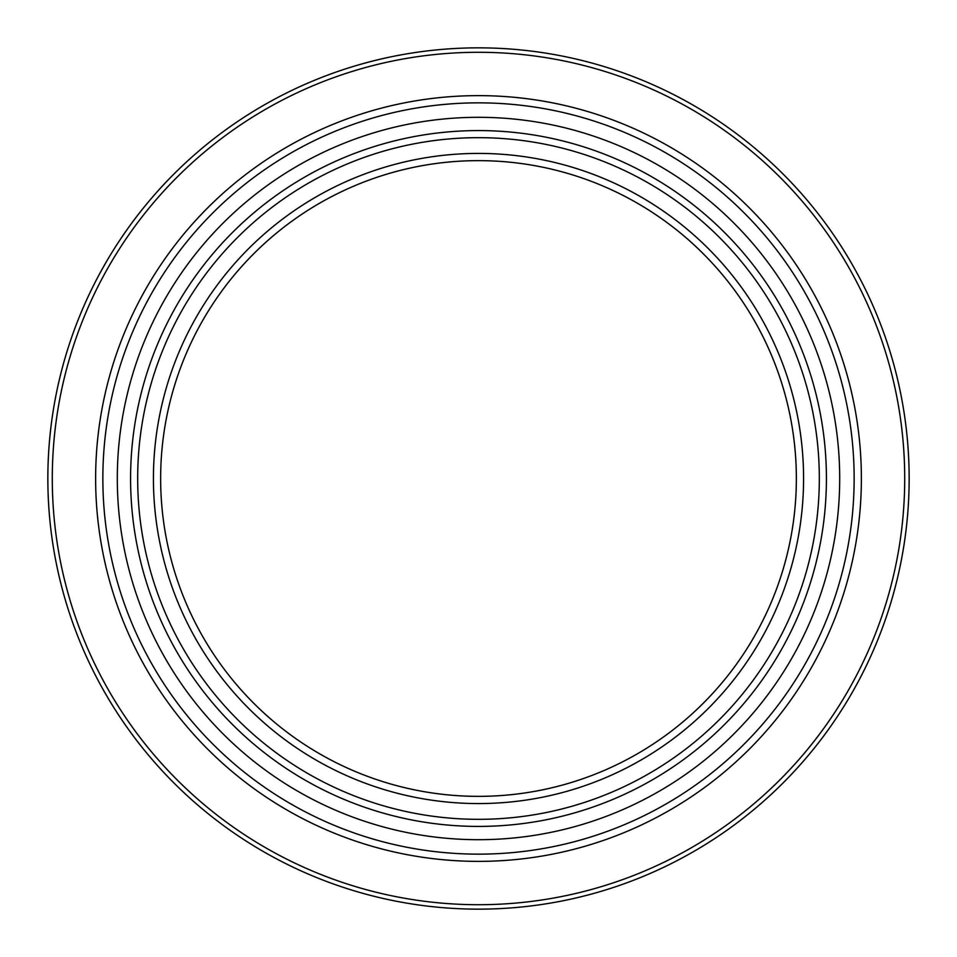 <?xml version="1.0" encoding="UTF-8"?>
<svg xmlns="http://www.w3.org/2000/svg" width="957" height="957" viewBox="0 0 957 957"><rect width="100%" height="100%" fill="white"/><g stroke="black" fill="none" stroke-linecap="round" stroke-linejoin="round"><path stroke-width="1.44" d="M478.5 796.356A317.856 317.856 0 0 1 160.644 478.5A317.856 317.856 0 0 1 478.5 160.644A317.856 317.856 0 0 1 796.356 478.5A317.856 317.856 0 0 1 478.5 796.356M478.5 153.419A325.081 325.081 0 0 0 196.975 641.034A325.081 325.081 0 0 0 760.025 641.034A325.081 325.081 0 0 0 478.5 153.419M478.5 854.146A375.646 375.646 0 0 1 102.854 478.5A375.646 375.646 0 0 1 478.5 102.854A375.646 375.646 0 0 1 854.146 478.5A375.646 375.646 0 0 1 478.5 854.146M478.5 52.288A426.212 426.212 0 0 1 904.712 478.5A426.212 426.212 0 0 1 478.5 904.712A426.212 426.212 0 0 1 52.288 478.5A426.212 426.212 0 0 1 478.5 52.288M478.5 47.85A430.65 430.65 0 0 1 909.15 478.5A430.65 430.65 0 0 1 478.5 909.15A430.65 430.65 0 0 1 47.85 478.5A430.65 430.65 0 0 1 478.5 47.85M478.5 117.304A361.196 361.196 0 0 1 839.696 478.5A361.196 361.196 0 0 1 478.5 839.696A361.196 361.196 0 0 1 117.304 478.5A361.196 361.196 0 0 1 478.5 117.304M478.5 137.676A340.824 340.824 0 0 1 819.324 478.5A340.824 340.824 0 0 1 478.5 819.324A340.824 340.824 0 0 1 137.676 478.5A340.824 340.824 0 0 1 478.5 137.676M95.628 478.5A382.872 382.872 0 0 1 478.5 95.628A382.872 382.872 0 0 1 861.372 478.5A382.872 382.872 0 0 1 478.5 861.372A382.872 382.872 0 0 1 95.628 478.5M478.5 130.583A347.917 347.917 0 0 1 826.417 478.5A347.917 347.917 0 0 1 478.5 826.417A347.917 347.917 0 0 1 130.583 478.5A347.917 347.917 0 0 1 478.5 130.583"/></g></svg>
